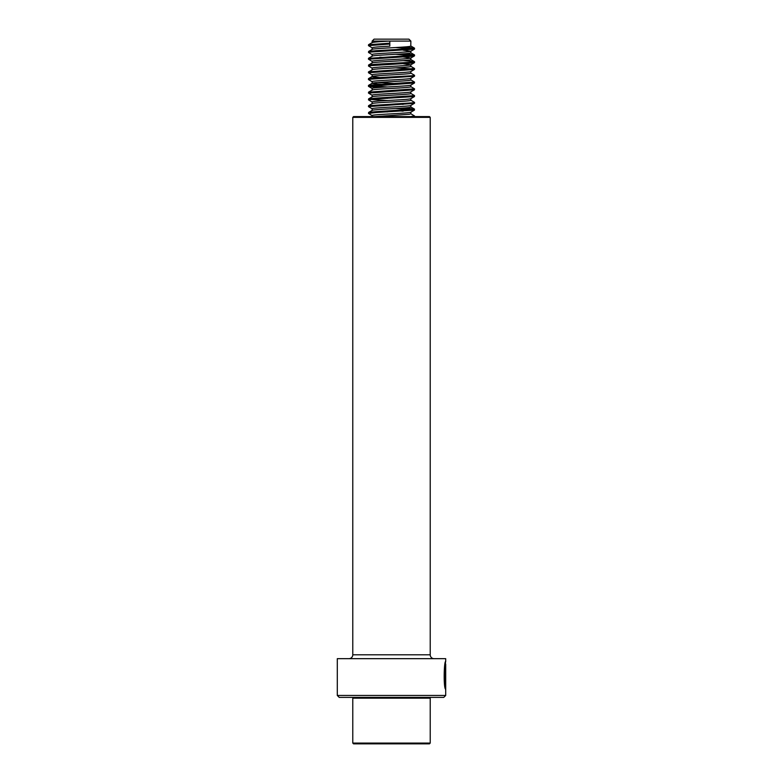 <?xml version="1.0" encoding="UTF-8"?>
<svg xmlns="http://www.w3.org/2000/svg" width="783" height="783" viewBox="0 0 783 783"><rect width="100%" height="100%" fill="white"/><g stroke="black" fill="none" stroke-linecap="round" stroke-linejoin="round"><path stroke-width="1.17" d="M337.297 695.451L445.703 695.451L445.703 664.317C445.047 663.504 443.785 681.964 445.537 685.791L445.684 669.886L445.684 689.314C443.384 688.482 444.02 660.509 445.703 661.527L445.703 658.669L337.297 658.669L337.297 695.451L339.225 697.389L443.775 697.389L445.703 695.451M353.554 116.589L429.446 116.589L430.219 117.362L352.781 117.362L353.554 116.589M352.781 117.362L352.781 654.794L430.219 654.794L430.219 117.362M352.781 654.794A3.876 3.876 0 0 1 348.905 658.669M430.219 654.794A3.876 3.876 0 0 0 434.095 658.669M445.321 663.191L445.703 661.527M445.302 687.768L445.302 685.791M444.627 682.287C443.217 674.545 445.742 661.459 445.233 664.698C444.127 666.813 443.785 682.463 445.155 685.791L445.537 685.791M445.321 663.064L445.703 664.317M429.446 743.85L353.554 743.85L352.781 743.077L430.219 743.077L429.446 743.85M429.446 697.389L430.219 698.162L352.781 698.162L352.781 743.077M410.781 112.233L414.452 110.109L376.388 112.488L368.47 113.408L372.228 115.63C368.832 114.494 409.793 113.359 410.781 112.233M410.86 112.194L410.86 113.829L409.323 114.269L375.36 116.589M395.63 110.677L403.147 111.147M379.833 111.44L387.379 111.91M412.768 102.827L414.53 103.248L410.772 105.47C409.793 106.586 368.832 107.711 372.219 108.847L368.47 106.635L368.548 105.695L372.228 103.562M410.86 105.411L410.781 107.154C409.793 108.279 368.832 109.414 372.219 110.54M395.63 103.894L403.147 104.364M410.781 98.678L414.452 96.554L376.388 98.932L368.47 99.852L372.228 102.084C368.832 100.938 409.793 99.813 410.781 98.678M410.86 98.638L410.781 100.371C409.793 101.506 368.832 102.632 372.219 103.767M379.833 97.895L387.379 98.355M410.772 86.619L414.53 88.841L414.452 89.781L410.772 91.914C409.793 93.04 368.832 94.166 372.219 95.291L368.47 93.079L368.548 92.149L372.228 90.016M410.86 91.865L410.781 93.598C409.793 94.733 368.832 95.859 372.219 96.984M410.772 79.846L414.53 82.068L414.452 83.008L410.772 85.141C409.793 86.257 368.832 87.393 372.219 88.518L368.548 86.394L379.853 87.432M410.86 85.083L410.781 86.825C409.793 87.95 368.832 89.086 372.219 90.211M377.788 82.499L395.63 83.575M410.86 78.31L410.781 80.052C409.793 81.178 368.832 82.303 372.219 83.438L387.379 84.809M412.768 75.716L414.53 76.137L410.772 78.369C409.793 79.484 368.832 80.61 372.219 81.745M410.86 71.537L410.781 73.269C409.793 74.405 368.832 75.53 372.219 76.656L379.833 77.566M410.772 66.291L414.53 68.513L414.452 69.452L410.772 71.586C409.793 72.711 368.832 73.837 372.219 74.962L368.47 72.75L368.47 71.909L370.232 72.33M403.147 63.707L410.772 64.813C409.793 65.929 368.832 67.064 372.219 68.19M410.86 64.705L410.781 66.496C409.793 67.622 368.832 68.757 372.219 69.883L368.47 71.909M379.833 64.01L387.379 64.48M403.147 56.934L410.772 58.04C409.793 59.156 368.832 60.281 372.219 61.417L368.47 59.205L368.47 58.353L370.232 58.784M410.86 57.932L410.781 59.723C409.793 60.849 368.832 61.974 372.219 63.11M379.833 57.237L387.379 57.697M403.147 50.161L410.772 51.257C409.793 52.383 368.832 53.508 372.219 54.634M410.86 51.149L410.781 52.941C409.793 54.076 368.832 55.201 372.219 56.327M379.833 50.464L387.379 50.924M389.807 46.168L389.807 41.088L372.14 41.088L374.078 39.15L408.922 39.15L410.86 41.088L389.807 41.088L389.807 46.168C378.189 46.735 372.326 47.293 372.219 47.861L368.47 45.649L368.548 44.709L372.228 42.576M410.86 41.088L410.781 46.168C409.793 47.293 368.832 48.429 372.219 49.554M389.807 41.088C378.189 41.646 372.326 42.213 372.219 42.781M389.484 44.054L368.47 45.649M395.621 47.538L414.452 49.123L369.057 52.177L368.548 52.51L372.228 54.653M395.621 54.311L413.943 55.573L414.452 55.906L412.69 56.249L368.47 59.205M412.768 62.17L414.53 62.591L412.69 63.022L369.057 65.733L368.548 66.066L372.228 68.199M395.621 67.867L412.768 68.943M414.452 69.452L368.47 72.75M414.452 76.235L369.057 79.289L368.548 79.621L372.228 81.755M414.452 83.008L368.548 86.394M414.452 89.781L368.47 93.079M410.772 93.402L414.452 95.536L414.452 96.554M414.452 103.336L368.47 106.635M395.621 108.524L412.768 109.6M403.167 108.054L413.943 108.935L414.452 110.109M412.768 116.373L414.109 116.589M389.484 43.202L368.548 44.709M403.167 47.068L413.943 47.949L414.53 48.194L412.69 48.624L376.388 50.66L369.057 51.335L368.47 52.422M403.167 53.851L413.943 54.722L414.53 54.967L412.69 55.397L368.47 58.353M403.167 60.624L413.943 61.495L414.53 61.74L412.69 62.18L376.388 64.206L369.057 64.891L368.47 65.978M414.53 68.513L368.548 71.821M410.772 73.073L414.53 75.295L412.69 75.726L376.388 77.762L369.057 78.437L368.47 78.682L370.232 79.103M414.53 82.068L369.057 85.21L368.47 85.455L370.31 85.895L387.37 86.962M414.53 88.841L368.548 92.149M414.53 95.624L376.388 98.09L369.057 98.766L368.47 99.852M370.232 99.431L387.37 100.508M410.772 100.175L414.53 102.397L412.69 102.827L368.548 105.695M414.53 109.17L376.388 111.636L369.057 112.321L368.47 113.408M410.772 113.731L414.53 115.953L410.576 116.589M353.554 697.389L352.781 698.162M430.219 698.162L430.219 743.077M372.14 115.522L372.14 116.589M372.14 108.749L372.14 110.393M372.14 101.976L372.14 103.61M372.14 95.193L372.14 96.838M372.14 88.42L372.14 90.065M372.14 81.647L372.14 83.292M372.14 74.874L372.14 76.568M372.14 68.092L372.14 69.785M372.14 61.319L372.14 62.963M372.14 54.546L372.14 56.18M372.14 47.763L372.14 49.407M372.14 41.088L372.14 42.634M414.53 49.035L414.53 48.194M414.53 55.808L414.53 54.967M414.53 62.591L414.53 61.74M414.53 76.137L414.53 75.295M368.47 79.523L368.47 78.682M368.47 86.306L368.47 85.455M414.53 103.248L414.53 102.397M414.53 116.794L414.53 115.953M414.452 48.106L410.772 45.972M368.548 51.492L372.228 49.358M414.452 54.879L410.772 52.745M368.548 58.265L372.228 56.131M414.452 61.651L410.772 59.518M368.548 65.038L372.228 62.904M368.548 78.594L372.228 76.46M368.548 85.367L372.228 83.233M368.548 98.922L372.228 96.789M414.452 109.082L410.772 106.948M368.548 112.468L372.228 110.334M410.772 51.257L414.452 49.123M410.772 58.04L414.452 55.906M410.772 64.813L414.452 62.679"/></g></svg>
